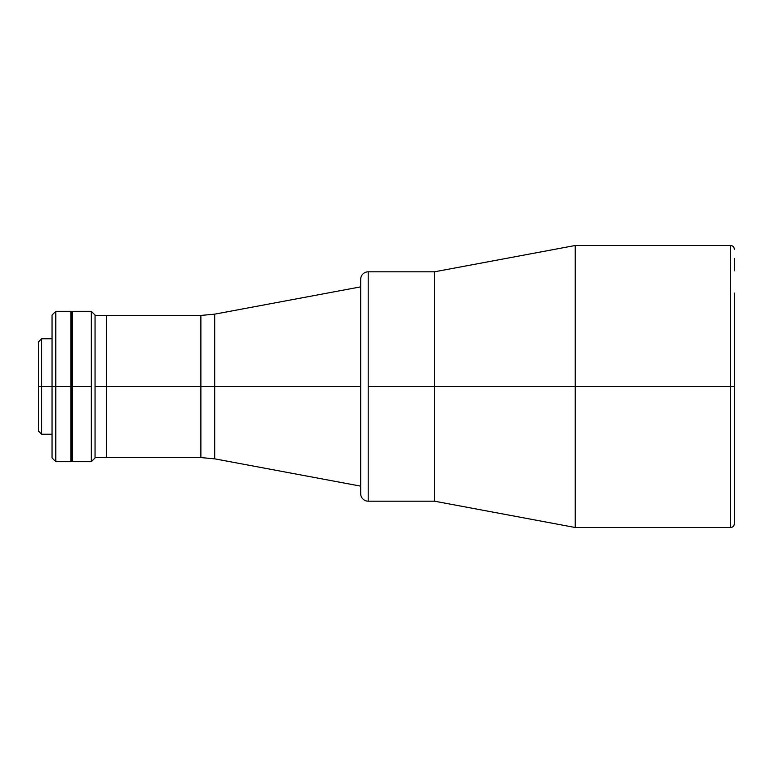 <?xml version="1.0" encoding="UTF-8"?>
<svg xmlns="http://www.w3.org/2000/svg" width="773" height="773" viewBox="0 0 773 773"><rect width="100%" height="100%" fill="white"/><g stroke="black" fill="none" stroke-linecap="round" stroke-linejoin="round"><path stroke-width="1.16" d="M360.682 286.86L214.71 314.157L214.71 386.5L200.883 386.5L200.883 457.568L200.883 386.5L95.05 386.5L200.883 386.5L200.883 315.432L106.336 315.432L106.336 457.568L200.883 457.568L200.883 386.5L214.71 386.5L214.71 458.843L214.71 386.5L360.682 386.5L214.71 386.5L214.71 458.843L200.883 457.568M91.291 461.703L95.05 457.945L95.05 315.055L91.291 311.297L91.291 461.703L91.291 311.297L95.05 315.055L95.05 457.945L91.291 461.703L72.488 461.703L72.488 386.5L91.291 386.5L72.488 386.5L72.488 311.297L72.488 386.5L71.599 386.5L72.488 386.5L72.488 461.703M41.655 386.5L41.655 338.748L41.655 386.5L52.042 386.5L41.655 386.5L41.655 434.252L41.655 386.5L38.65 386.5L41.655 386.5M38.65 341.753L38.65 431.247L38.65 341.753L41.655 338.748L52.042 338.748M70.845 461.326L71.599 461.326L71.599 311.674L70.845 311.674L71.599 311.674L71.599 461.326L70.845 461.703L70.845 311.297L70.845 461.336M55.801 386.5L55.801 311.297L55.801 386.5L70.845 386.5L55.801 386.5L55.801 461.703L55.801 386.5L52.042 386.5L55.801 386.5M52.042 315.055L52.042 457.945L52.042 315.055L55.801 311.297L70.845 311.297M214.71 386.5L214.71 314.157L214.71 386.5M200.883 386.5L200.883 315.432L200.883 386.5M106.336 315.432L106.336 457.568M360.682 283.604L360.682 279.333A7.517 7.517 0 0 1 368.199 271.816L368.199 386.5L368.199 271.816A7.517 7.517 0 0 0 360.682 279.333L360.682 493.667A7.517 7.517 0 0 0 368.199 501.184L368.199 386.5L434.474 386.5L434.474 271.816L434.474 501.184L575.238 527.505L575.238 386.5L575.238 527.505L730.591 527.505L730.591 386.5L575.238 386.5L575.238 245.495L575.238 386.5L434.474 386.5L434.474 271.816L434.474 386.5L730.591 386.5L730.591 245.495L730.591 386.5L734.35 386.5L734.35 308.852M734.35 268.907L734.35 265.825M734.35 293.112L734.35 303.828M730.591 527.505C732.872 527.283 734.118 526.027 734.35 523.746L734.35 352.44M734.35 523.746L734.35 386.5L730.591 386.5L730.591 245.495C732.872 245.717 734.118 246.974 734.35 249.254M730.591 386.5L730.591 527.505L730.591 386.5M368.199 501.184L434.474 501.184L434.474 386.5L434.474 501.184L434.474 386.5L368.199 386.5L368.199 501.184A7.517 7.517 90 0 1 360.682 493.667L360.682 339.531M734.35 345.918L734.35 304.156M734.35 258.762L734.35 270.782M734.35 399.583L734.35 514.238M360.682 322.206L360.682 386.5M360.682 309.451L360.682 291.943M360.682 279.952L360.682 303.663M360.682 474.38L360.682 441.856M360.682 331.144L360.682 309.471M106.336 457.374L95.05 457.374M106.336 315.626L95.05 315.626M91.291 311.297L72.488 311.297M72.488 338.748L71.599 338.748M72.488 434.252L71.599 434.252M52.042 434.252L41.655 434.252L38.65 431.247M70.845 461.703L55.801 461.703L52.042 457.945M360.682 486.14L214.71 458.843M214.71 314.157L200.883 315.432M730.591 245.495L575.238 245.495L434.474 271.816L368.199 271.816"/></g></svg>
